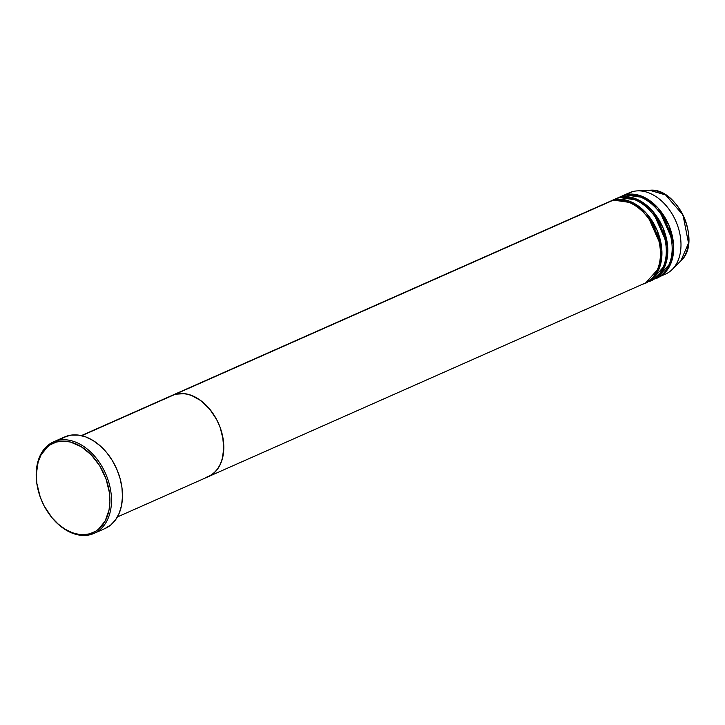 <?xml version="1.0" encoding="UTF-8"?>
<svg xmlns="http://www.w3.org/2000/svg" width="725" height="725" viewBox="0 0 725 725"><rect width="100%" height="100%" fill="white"/><g stroke="black" fill="none" stroke-linecap="round" stroke-linejoin="round"><path stroke-width="1.09" d="M48.648 513.318L48.82 513.572A50.052 34.7 -113.9 0 0 90.752 534.561L89.637 533.845A48.938 33.93 66.1 0 1 48.648 513.318A48.938 33.93 66.1 0 1 37.863 488.985A48.938 33.93 66.1 0 1 56.577 442.005L56.94 440.637A50.052 34.7 -113.9 0 0 37.8 488.686L37.863 488.985M81.726 435.707L175.314 394.237A44.488 30.849 -113.9 0 0 172.314 395.306A44.488 30.849 66.1 0 1 175.314 394.237L181.431 393.43L187.902 394.264L194.454 396.693L200.861 400.635L206.852 405.928L212.217 412.389L216.739 419.748L220.246 427.732L223.318 440.202L223.798 448.385L222.992 456.088L220.926 463.012L217.69 468.903L213.404 473.534L208.229 476.715L205.365 477.721L210.912 475.31L215.669 471.386L219.448 466.103L222.113 459.659L223.798 448.385L222.602 436.033L220.246 427.732L216.739 419.748L209.625 409.027L200.861 400.635L191.183 395.279L184.639 393.639L175.314 394.237L81.726 435.707M94.114 533.355L105.107 528.489A50.052 34.7 -113.9 0 0 117.559 471.042A50.052 34.7 -113.9 0 0 67.923 435.77L56.94 440.637L67.923 435.77A50.052 34.7 -113.9 0 0 64.561 436.976L53.568 441.842A50.052 34.7 66.1 0 1 56.94 440.637A50.052 34.7 66.1 0 1 106.575 475.917A50.052 34.7 66.1 0 1 94.114 533.355A50.052 34.7 66.1 0 1 90.752 534.561A50.052 34.7 66.1 0 1 48.738 513.445M37.836 488.84A50.052 34.7 66.1 0 1 53.568 441.842M642.033 284.227C651.385 283.493 667.625 265.25 656.913 234.238C645.386 203.453 620.129 196.656 611.982 200.743L175.314 394.237A44.488 30.849 66.1 0 1 219.43 425.593A44.488 30.849 66.1 0 1 208.356 476.651A44.488 30.849 -113.9 0 0 219.43 425.593A44.488 30.849 -113.9 0 0 175.314 394.237L611.982 200.743A44.488 30.849 -113.9 0 0 608.982 201.813L81.345 435.616M89.637 533.845L95.745 531.189L98.482 529.232L105.134 521.058L109.031 510.037L109.919 501.564L109.393 492.574L106.004 478.853L99.787 465.912L91.278 454.874L81.2 446.673L70.425 442.032L63.311 441.117L56.577 442.005L50.478 444.661L47.741 446.618L41.089 454.792L38.162 461.87L36.304 474.286L36.83 483.285L40.21 496.997L44.071 505.787L51.892 517.577L58.172 524.066L65.023 529.178L72.183 532.694L79.378 534.497L82.904 534.733L89.637 533.845L90.752 534.561A50.052 34.7 -113.9 0 0 107.49 478.319A50.052 34.7 -113.9 0 0 56.94 440.637L56.577 442.005A48.938 33.93 66.1 0 1 106.004 478.853A48.938 33.93 66.1 0 1 89.637 533.845M64.706 436.903L71.304 435.091L78.418 435.1L85.786 436.939L93.108 440.546L100.113 445.766L106.539 452.409L112.121 460.221L116.662 468.894L119.969 478.101L121.936 487.481L122.471 496.679L121.564 505.352L119.244 513.146L115.601 519.771L110.78 524.972L104.953 528.552M659.016 241.371L649.337 219.53L659.016 241.371M610.45 201.169A44.488 30.849 66.1 0 0 609.725 201.505L613.45 200.1L633.423 202.973L646.347 213.241L657.185 230.523L661.88 250.569L659.668 267.289L645.757 282.822A44.488 30.849 66.1 0 0 646.501 282.514L650.896 280.566A44.488 30.849 -113.9 0 0 661.961 229.508A44.488 30.849 -113.9 0 0 617.845 198.152A44.488 30.849 -113.9 0 0 614.845 199.221L610.45 201.169A44.488 30.849 66.1 0 1 613.45 200.1L617.845 198.152L613.45 200.1A44.488 30.849 66.1 0 1 657.566 231.447A44.488 30.849 66.1 0 1 646.501 282.514M664.879 238.77L655.201 216.929L664.879 238.77M616.313 198.568A44.488 30.849 66.1 0 0 615.588 198.904L619.304 197.499L639.287 200.372L652.201 210.64L663.049 227.922L667.734 247.968L665.532 264.688L651.621 280.222A44.488 30.849 66.1 0 0 652.355 279.913L656.75 277.965A44.488 30.849 -113.9 0 0 667.825 226.907A44.488 30.849 -113.9 0 0 623.699 195.551A44.488 30.849 -113.9 0 0 620.709 196.62L616.313 198.568A44.488 30.849 66.1 0 1 619.304 197.499L623.699 195.551L619.304 197.499A44.488 30.849 66.1 0 1 663.429 228.855A44.488 30.849 66.1 0 1 652.355 279.913M647.896 281.635C657.249 280.901 673.489 262.649 662.777 231.637C651.249 200.861 625.983 194.055 617.845 198.152L612.707 200.317M670.734 236.178L661.064 214.337L670.734 236.178M622.177 195.968A44.488 30.849 66.1 0 0 621.452 196.312L625.168 194.898L645.141 197.771L658.064 208.048L668.903 225.321L673.597 245.376L671.395 262.097L657.484 277.63A44.488 30.849 66.1 0 0 658.218 277.312L665.55 274.068A44.488 30.849 -113.9 0 0 676.615 223.01A44.488 30.849 -113.9 0 0 632.499 191.654A44.488 30.849 -113.9 0 0 629.499 192.723L622.177 195.968A44.488 30.849 66.1 0 1 625.168 194.898L632.499 191.654L625.168 194.898A44.488 30.849 66.1 0 1 669.293 226.254A44.488 30.849 66.1 0 1 658.218 277.312M653.76 279.034C663.112 278.3 679.352 260.048 668.64 229.046C657.104 198.26 631.847 191.463 623.699 195.551L618.57 197.717M626.699 194.227A44.488 30.849 66.1 0 1 632.499 191.654A44.488 30.849 66.1 0 1 637.384 190.874A44.488 30.849 66.1 0 1 675.727 220.898A44.488 30.849 66.1 0 1 672.211 269.473A44.488 30.849 66.1 0 1 662.55 275.138M645.214 190.965L649.6 190.267C677.676 186.842 702.262 242.34 680.866 260.828A39.938 27.695 -113.9 0 0 684.019 217.228A39.938 27.695 -113.9 0 0 649.6 190.267L665.559 194.934L682.995 215.026L688.523 243.12L680.866 260.828L672.211 269.473M117.387 516.961L208.356 476.651A44.488 30.849 66.1 0 1 205.365 477.721M208.356 476.651L645.033 283.158A44.488 30.849 -113.9 0 0 656.098 232.1A44.488 30.849 -113.9 0 0 611.982 200.743L606.182 203.317M617.492 199.946L618.343 199.321M637.384 190.874L649.6 190.267"/></g></svg>
